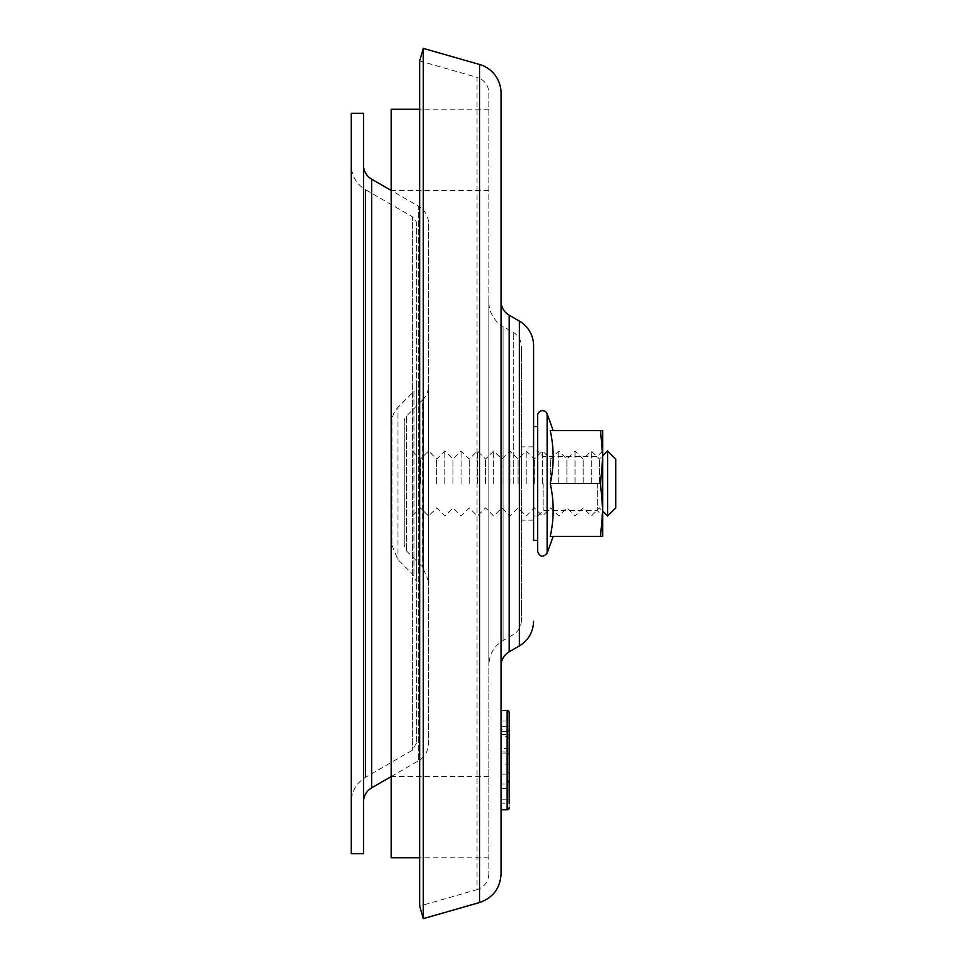 <?xml version="1.0" encoding="UTF-8"?>
<svg xmlns="http://www.w3.org/2000/svg" width="967" height="967" viewBox="0 0 967 967"><rect width="100%" height="100%" fill="white"/><g stroke="black" fill="none" stroke-linecap="round" stroke-linejoin="round"><path stroke-width="0.73" stroke-dasharray="4.83 3.63" d="M553.209 536.383L550.235 536.383L553.209 536.383M547.129 553.112L547.129 413.888L547.129 553.112M602.743 457.053L602.743 509.947L602.743 457.053L600.555 430.617L550.235 430.617C554.164 448.241 554.164 465.876 550.235 483.5L600.555 483.5L602.743 457.053L600.555 430.617L550.235 430.617C554.164 430.617 554.164 430.617 550.235 430.617C554.164 430.617 554.164 430.617 550.235 430.617C554.164 448.241 554.164 465.876 550.235 483.5C554.164 501.124 554.164 518.759 550.235 536.383C554.164 536.383 554.164 536.383 550.235 536.383L600.555 536.383L602.743 509.947L600.555 483.5L550.235 483.5C554.164 501.124 554.164 518.759 550.235 536.383L600.555 536.383L602.743 509.947L600.555 483.5L602.743 457.053L602.743 430.617M543.164 483.5L543.164 510.54L543.164 483.5M597.243 483.5L597.243 510.54L597.243 483.5M602.743 516.04L602.743 450.96L602.743 516.04L597.243 510.54L543.164 510.54L537.652 516.04L537.652 450.96L537.652 516.04L537.652 450.96L537.652 516.04L537.652 450.96L537.652 516.04L537.652 450.96L533.591 450.96L533.591 516.04L533.591 450.96M602.743 536.383L602.743 509.947M537.652 540.456L537.652 426.544M602.743 483.5C602.743 442.197 602.743 442.197 602.743 483.5C602.743 524.803 602.743 524.803 602.743 483.5M488.843 483.5L488.843 857.765L488.843 483.5M391.2 109.235L391.2 857.765M391.2 483.5L391.2 776.404L391.2 483.5M615.713 459.095L615.713 507.905M607.578 450.96L607.578 516.04M599.443 483.5L599.443 459.095L599.443 483.5M591.308 483.5L591.308 450.96L591.308 483.5M583.174 483.5L583.174 459.095L583.174 483.5M575.027 483.5L575.027 450.96L575.027 483.5M566.892 483.5L566.892 459.095L566.892 483.5M558.757 483.5L558.757 450.96L558.757 483.5M550.622 483.5L550.622 459.095L550.622 483.5M542.487 483.5L542.487 450.96L542.487 483.5M534.352 483.5L534.352 459.095L534.352 483.5M526.217 483.5L526.217 450.96L526.217 483.5M518.082 483.5L518.082 459.095L518.082 483.5M509.947 483.5L509.947 450.96L509.947 483.5M501.8 483.5L501.8 459.095L501.8 483.5M493.666 483.5L493.666 450.96L493.666 483.5M485.531 483.5L485.531 459.095L485.531 483.5M477.396 483.5L477.396 450.96L477.396 483.5M469.261 483.5L469.261 459.095L469.261 483.5M461.126 483.5L461.126 450.96L461.126 483.5M452.991 483.5L452.991 459.095L452.991 483.5M444.856 483.5L444.856 450.96L444.856 483.5M436.721 483.5L436.721 459.095L436.721 483.5M428.586 483.5L428.586 450.96L428.586 483.5M420.44 483.5L420.44 459.095L420.44 483.5M351.287 165.055L351.287 801.945L351.287 165.055A28.478 28.478 0 0 0 365.526 189.713L365.526 777.287L365.526 189.713L412.305 216.729L412.305 750.271L412.305 216.729A8.135 8.135 0 0 1 416.378 223.776L416.378 743.224L416.378 223.776M351.287 113.308L351.287 853.692M416.378 385.579L416.378 581.421L416.378 385.579A8.135 8.135 0 0 1 413.997 391.333L413.997 575.667L413.997 391.333L397.921 407.397L397.921 559.603L397.921 407.397A20.343 20.343 0 0 0 391.973 421.781L391.973 545.219L391.973 421.781M404.17 421.781L404.17 545.219L404.17 421.781A8.135 8.135 0 0 1 406.551 416.028L406.551 550.972L406.551 416.028L422.627 399.963L422.627 567.037L422.627 399.963A20.343 20.343 0 0 0 428.586 385.579L428.586 581.421L428.586 385.579M428.586 223.776L428.586 743.224L428.586 223.776A20.343 20.343 0 0 0 418.409 206.152L418.409 760.848L418.409 206.152L391.2 190.451M363.495 165.055L363.495 801.945L363.495 165.055M363.495 113.308L363.495 853.692M533.591 426.544L533.591 540.456L533.591 426.544M501.039 325.19L501.039 641.81L501.039 325.19M509.174 721.031L507.143 721.031L509.174 721.031L509.174 712.51A2.031 2.031 0 0 0 507.143 710.479L501.039 710.479L501.039 809.778L501.039 710.479L501.039 753.039L501.039 710.479L501.039 736.286L501.039 710.479L507.143 710.479L507.143 753.039L507.143 726.568L509.174 726.906L509.174 755.07L509.174 712.51L509.174 807.747L509.174 729.565L509.174 807.747L509.174 773.902L509.174 803.178L507.143 803.178L507.143 783.971L507.143 809.778L507.143 731.596A2.031 2.031 0 0 0 509.174 729.565L509.174 790.692L509.174 729.565A2.031 2.031 0 0 1 507.143 731.596L507.143 788.661A2.031 2.031 0 0 1 509.174 790.692L507.143 788.661L507.143 731.596L507.143 734.896L509.174 734.896M501.039 783.971L501.039 809.778L501.039 783.971L507.143 783.971C508.69 782.799 509.367 779.438 509.174 773.902M501.039 764.135L501.039 809.778L501.039 731.596L501.039 764.135L507.143 764.135L507.143 809.778L507.143 731.596A2.031 2.031 0 0 0 509.174 729.565L507.143 731.596L507.143 734.34L509.174 734.001M501.039 760.122L501.039 788.661L501.039 760.122M533.591 483.5L533.591 446.887L533.591 483.5M521.382 483.5L521.382 446.887L521.382 483.5M423.292 48.35L423.292 918.65M488.843 873.975C488.383 881.807 484.455 887.017 477.045 889.616L477.045 77.384L419.678 60.933L419.678 906.067L477.045 889.616L477.045 77.384A16.27 16.27 0 0 1 488.843 93.025L488.843 873.975L488.843 93.025M488.843 301.825L488.843 665.175L488.843 301.825A28.478 28.478 0 0 0 503.07 326.483L503.07 640.517L503.07 326.483L513.247 332.358A16.27 16.27 0 0 1 521.382 346.44L521.382 620.56L521.382 346.44M509.174 799.213L509.174 807.747L509.174 799.213L507.143 799.213L509.174 799.213M509.174 712.51A2.031 2.031 0 0 0 507.143 710.479A2.031 2.031 0 0 1 509.174 712.51L509.174 726.906M509.174 772.113L507.143 774.144L507.143 788.661L507.143 774.144A2.031 2.031 0 0 0 509.174 772.113M501.039 774.144L507.143 774.144L501.039 774.144M501.039 788.661L507.143 788.661L507.143 760.122L507.143 788.661L509.174 790.692L507.143 788.661L501.039 788.661M509.174 764.099L507.143 764.135L507.143 752.024L509.174 751.673M509.174 748.736L501.039 748.398M509.174 729.565L507.143 731.596L509.174 729.565L507.143 731.596L501.039 731.596L507.143 731.596M509.174 755.07A2.031 2.031 0 0 0 507.143 753.039L509.174 755.07M509.174 746.355C509.367 740.819 508.69 737.458 507.143 736.286L507.143 710.479L507.143 736.286L501.039 736.286M501.039 726.568L507.143 726.568L507.143 710.479L507.143 729.94L509.174 729.94M501.039 753.039L507.143 753.039L501.039 753.039M371.63 179.149L371.63 787.851M519.352 321.08L519.352 645.92M509.174 315.206L509.174 651.794M479.535 64.475L479.535 902.525M513.247 483.5L513.247 332.358L513.247 483.5M501.039 734.896L507.143 734.896L507.143 799.213L507.143 729.94L501.039 729.94M501.039 734.34L507.143 734.34L507.143 752.024L501.039 752.024M507.143 809.778L501.039 809.778L507.143 809.778L507.143 799.213L507.143 809.778L507.143 803.178L501.039 803.178M501.039 799.213L507.143 799.213L501.039 799.213M501.039 721.031L507.143 721.031L501.039 721.031M602.743 450.96L597.243 456.46L543.164 456.46L537.652 450.96M488.843 109.235L419.678 109.235M488.843 857.765L419.678 857.765M488.843 190.596L391.2 190.596M488.843 776.404L391.2 776.404M412.305 516.04L420.44 507.905L428.586 516.04L436.721 507.905L444.856 516.04L452.991 507.905L461.126 516.04L469.261 507.905L477.396 516.04L485.531 507.905L493.666 516.04L501.8 507.905L509.947 516.04L518.082 507.905L526.217 516.04L534.352 507.905L542.487 516.04L550.622 507.905L558.757 516.04L566.892 507.905L575.027 516.04L583.174 507.905L591.308 516.04L599.443 507.905L602.743 511.217M412.305 450.96L420.44 459.095L428.586 450.96L436.721 459.095L444.856 450.96L452.991 459.095L461.126 450.96L469.261 459.095L477.396 450.96L485.531 459.095L493.666 450.96L501.8 459.095L509.947 450.96L518.082 459.095L526.217 450.96L534.352 459.095L542.487 450.96L550.622 459.095L558.757 450.96L566.892 459.095L575.027 450.96L583.174 459.095L591.308 450.96L599.443 459.095L602.743 455.783M416.378 743.224L412.305 750.271L365.526 777.287C356.388 782.968 351.65 791.187 351.287 801.945M391.973 545.219L397.921 559.603L413.997 575.667L416.378 581.421M428.586 581.421L422.627 567.037L406.551 550.972L404.17 545.219M391.2 776.549L418.409 760.848C424.936 756.786 428.333 750.912 428.586 743.224M537.652 516.04L533.591 516.04M533.591 446.887L521.382 446.887M533.591 520.113L521.382 520.113M521.382 620.56C521.177 626.701 518.469 631.403 513.247 634.642L503.07 640.517C493.944 646.21 489.193 654.429 488.843 665.175M501.039 710.479L507.143 710.479"/><path stroke-width="1.45" d="M553.209 536.383L547.129 553.112C543.055 557.717 539.9 557.161 537.652 551.432L537.652 540.456L533.591 540.456L533.591 345.739L533.591 540.456M553.209 430.617L547.129 413.888L547.129 553.112L547.129 413.888A4.883 4.883 0 0 0 537.652 415.568L537.652 516.04M550.235 536.383C554.164 518.759 554.164 501.124 550.235 483.5C554.164 465.876 554.164 448.241 550.235 430.617C554.164 430.617 554.164 430.617 550.235 430.617L602.743 430.617L600.555 430.617L602.743 457.053L600.555 483.5L602.743 509.947L600.555 536.383L550.235 536.383C554.164 518.759 554.164 501.124 550.235 483.5C554.164 465.876 554.164 448.241 550.235 430.617L602.743 430.617L600.555 430.617L602.743 457.053L600.555 483.5L550.235 483.5L600.555 483.5L602.743 509.947L602.743 536.383L550.235 536.383M602.743 536.383L602.743 450.96L602.743 509.947L600.555 536.383L602.743 536.383L602.743 509.947M602.743 430.617L602.743 457.053M533.591 426.544L537.652 426.544L537.652 415.568M537.652 450.96L537.652 551.432M419.678 857.765L391.2 857.765L391.2 109.235L419.678 109.235M615.713 483.5L615.713 459.095L607.578 450.96L607.578 516.04L615.713 507.905L615.713 483.5M351.287 483.5L351.287 113.308L363.495 113.308L363.495 853.692L351.287 853.692L351.287 483.5M391.2 776.549L371.63 787.851L371.63 179.149A16.27 16.27 0 0 1 363.495 165.055M501.039 93.025L501.039 873.975L501.039 93.025A29.699 29.699 0 0 0 479.535 64.475L423.292 48.35L423.292 918.65L479.535 902.525L479.535 64.475M533.591 621.261C533.228 632.019 528.49 640.239 519.352 645.92L519.352 321.08A28.478 28.478 0 0 1 533.591 345.739M519.352 645.92L509.174 651.794L509.174 315.206A16.27 16.27 0 0 1 501.039 301.112M423.292 918.65L419.678 906.067L419.678 60.933L423.292 48.35M509.174 803.178L509.174 712.51A2.031 2.031 0 0 0 507.143 710.479L507.143 809.778A2.031 2.031 0 0 0 509.174 807.747A2.031 2.031 0 0 1 507.143 809.778L509.174 807.747M509.174 721.031L509.174 712.51L507.143 710.479L501.039 710.479L507.143 710.479M501.039 809.778L507.143 809.778M602.743 511.217L607.578 516.04M602.743 455.783L607.578 450.96M391.2 190.451L371.63 179.149M371.63 787.851C366.408 791.103 363.701 795.793 363.495 801.945M519.352 321.08L509.174 315.206M509.174 651.794C503.952 655.046 501.244 659.736 501.039 665.888M479.535 902.525C493.037 897.787 500.205 888.262 501.039 873.975"/></g></svg>
